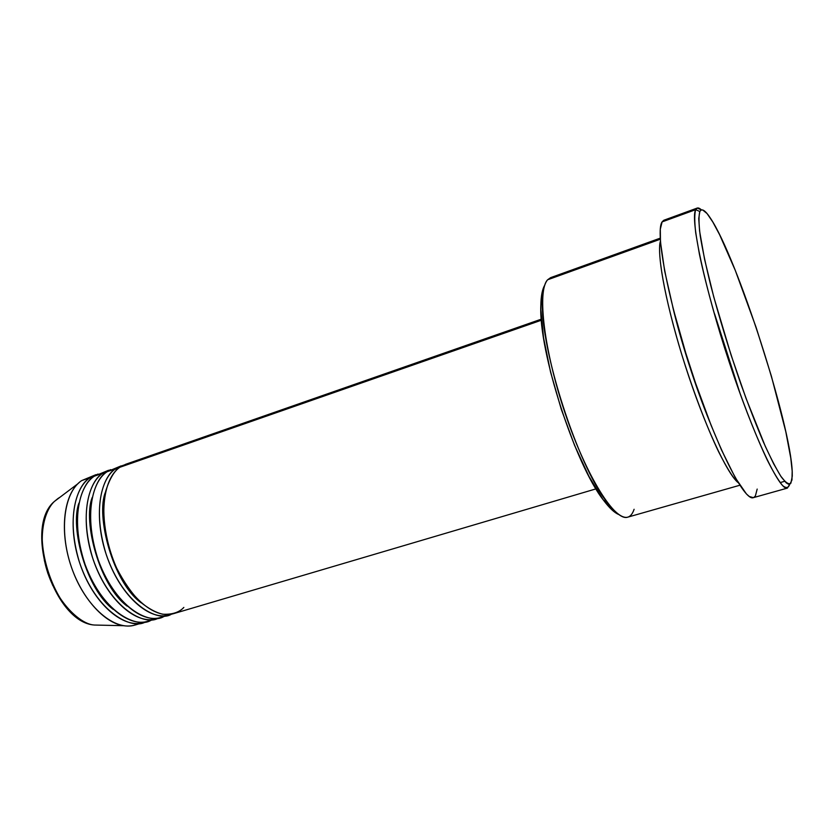 <?xml version="1.0" encoding="UTF-8"?>
<svg xmlns="http://www.w3.org/2000/svg" width="834" height="834" viewBox="0 0 834 834"><rect width="100%" height="100%" fill="white"/><g stroke="black" fill="none" stroke-linecap="round" stroke-linejoin="round"><path stroke-width="1.25" d="M101.081 625.187L94.367 625.031C79.032 624.343 53.532 598.791 45.297 564.274C37.415 530.361 46.423 508.573 54.533 501.338L58.015 498.471L54.533 501.338C23.915 526.046 55.086 622.842 94.367 625.031L101.081 625.187M131.803 463.11L119.856 467.28C102.363 479.018 98.214 519.832 112.277 557.539C126.142 595.34 154.3 619.839 173.628 613.636L595.976 488.88M119.523 467.52L117.187 467.728L107.013 471.763C89.269 483.564 84.88 524.284 98.912 561.814C112.746 599.438 141.082 623.738 160.66 617.462L169.292 614.919C149.88 621.142 121.67 596.706 107.805 558.968C93.752 521.323 97.985 480.54 115.561 468.781L123.453 465.195M104.49 472.138L94.284 476.204L102.759 473.243C92.261 478.789 77.583 508.229 92.73 558.207C109.827 609.06 145.752 626.688 158.491 617.994L156.365 618.734C136.703 625.031 108.305 600.793 94.482 563.231C80.46 525.764 84.932 485.065 102.759 473.243L110.703 469.636M91.021 478.852L90.072 477.673L98.068 474.046M634.101 509.282C629.722 522.094 620.673 519.697 606.944 502.089C577.889 465.664 540.171 348.57 542.507 302.033C542.726 290.847 544.435 283.435 547.625 279.776C536.888 290.649 544.018 351.208 565.379 413.998C586.625 476.871 615.117 521.844 627.762 517.153L739.821 485.252M544.769 285.145C542.329 289.127 541.016 295.893 540.828 305.432C538.493 350.926 575.147 464.736 603.597 500.317C609.32 507.948 614.335 512.67 618.64 514.484L611.27 509.23L602.878 499.347L588.919 476.329L574.532 445.262L561.261 409.213L550.555 372.027L543.539 337.728L540.839 309.8L541.485 295.997L543.987 286.604M695.681 209.647C694.441 213.858 694.451 221.583 695.712 232.842L699.413 254.162C706.304 287.334 719.429 333.756 734.535 377.938C746.221 411.214 757.074 438.465 767.092 459.701C773.212 471.846 778.372 480.457 782.563 485.534C786.108 488.505 788.516 488.046 789.777 484.147L787.39 488.109C780.019 491.601 753.748 436.599 729.156 361.977C704.49 287.396 690.093 218.873 695.681 209.647L662.102 221.896C655.003 231.612 667.857 299.948 692.387 373.715C716.833 447.556 744.449 501.547 753.342 497.658L749.318 496.511L746.409 493.937L735.296 477.767L721.347 449.63L711.1 425.288L695.535 383.067L685.788 353.116L673.34 309.258L664.656 270.967L660.486 242.048L660.299 229.214L662.102 221.896L695.681 209.647L697.203 208.073L701.446 209.897C698.798 207.405 696.87 207.322 695.681 209.647L699.809 211.523L695.681 209.647M792.279 476.131L790.882 483.199C788.828 484.794 785.586 482.657 781.177 476.787C776.131 468.718 770.189 457.105 763.36 441.947C756.167 424.975 748.692 405.741 740.946 384.245C729.135 350.134 719.064 317.222 710.756 285.499C705.96 265.983 702.436 249.356 700.195 235.605C698.756 223.887 698.631 215.86 699.809 211.523L698.736 218.56L699.59 231.06L704.584 259.364L713.779 297.008L731.074 355.055L745.982 398.235L765.299 446.336L773.681 463.86L780.728 476.12L786.212 482.855L788.307 484.137L789.965 484.064L791.956 480.009L792.185 471.116L790.757 457.96L785.784 431.647L771.367 376.082L756.125 327.428L735.317 270.477L719.638 234.761L712.83 222.042L707.086 213.598L702.666 209.949L701.029 210.064L699.809 211.523C701.696 207.958 705.293 210.272 710.62 218.466C737.152 258.008 790.695 424.245 792.227 471.836L792.279 476.131M171.429 614.168C158.908 622.852 123.276 605.098 106.064 553.995C90.812 503.767 105.199 474.285 115.561 468.781L107.013 471.763L115.561 468.781L121.274 465.831L107.013 471.763C96.254 477.152 81.336 508.792 98.349 560.26C117.542 612.135 153.258 625.521 164.871 615.763M541.402 320.214L119.856 467.28L541.402 320.214M660.288 239.222L547.625 279.776L660.288 239.222M738.184 482.667C727.081 474.025 704.219 424.631 685.485 366.387C666.71 308.163 656.452 254.704 660.424 241.214C657.786 248.563 660.247 282.184 680.544 350.541C692.116 388.571 706.951 427.602 718.762 452.059C727.3 468.864 733.774 479.07 738.184 482.667M735.651 480.186L736.547 479.936M780.113 482.594L784.648 481.322L780.113 482.594M139.205 623.384C134.451 625.781 129.218 626.553 123.505 625.698C103.833 622.842 81.034 597.217 70.525 564.451C59.933 531.717 63.499 497.606 77.802 483.803L79.647 482.125M90.072 477.673L81.659 480.603C63.436 492.529 58.578 533.072 72.537 570.258C86.298 607.527 114.998 631.442 135.056 625.031L143.552 622.518C123.64 628.888 95.066 604.848 81.273 567.454C67.293 530.163 71.995 489.558 90.072 477.673L95.931 474.682L81.659 480.603L90.072 477.673C79.439 483.261 64.479 512.649 79.501 562.387C96.494 612.99 132.721 630.494 145.648 621.789L143.552 622.518M151.986 619.589C140.143 629.326 104.114 615.961 85.047 564.357C68.18 513.171 83.4 481.645 94.284 476.204L108.556 470.272L94.284 476.204C76.301 488.067 71.672 528.704 85.662 566.057C99.465 603.503 127.988 627.606 147.806 621.267L156.365 618.734M81.659 480.603L91.907 476.516M59.892 497.304L58.015 498.471L59.892 497.304M44.338 560.354L47.809 573.208L52.771 585.51M740.644 395.191L714.592 313.876M697.203 208.073L663.979 220.197L662.102 221.896L663.697 220.312L665.709 220.103M757.178 489.078L755.395 495.938L753.821 497.471M660.236 238.159L550.628 277.649L547.625 279.776M541.318 319.161L125.548 464.34L119.856 467.28C114.425 470.751 109.775 478.507 105.897 490.548C101.446 508.104 103.75 539.025 116.708 568.204C123.786 581.923 131.574 593.11 140.06 601.773C148.379 608.549 155.979 612.698 162.849 614.231C172.263 614.658 179.258 612.385 183.834 607.423M672.736 306.87C680.377 339.407 695.514 387.351 709.87 422.16C695.514 387.351 680.377 339.407 672.736 306.87M78.949 503.069C69.858 527.057 86.142 589.096 113.195 609.383C86.142 589.096 69.858 527.057 78.949 503.069M102.759 473.243L103.75 474.452M92.209 497.502C82.566 521.271 99.517 586.052 127.206 606.172C99.517 586.052 82.566 521.271 92.209 497.502M115.561 468.781L116.583 470.011M105.564 491.935C95.399 515.412 113.007 582.997 141.3 602.899C113.007 582.997 95.399 515.412 105.564 491.935M123.505 625.698L94.367 625.031C54.095 622.508 23.31 526.89 54.533 501.338L77.802 483.803M606.944 502.089L603.597 500.317M542.507 302.033L540.828 305.432M787.39 488.109L753.342 497.658"/></g></svg>
